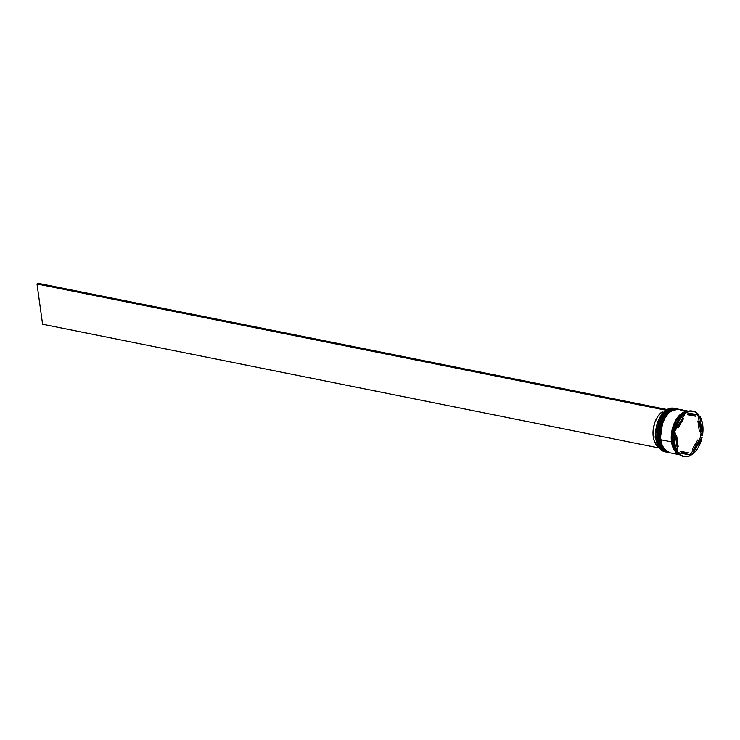 <?xml version="1.0" encoding="UTF-8"?>
<svg xmlns="http://www.w3.org/2000/svg" width="740" height="740" viewBox="0 0 740 740"><rect width="100%" height="100%" fill="white"/><g stroke="black" fill="none" stroke-linecap="round" stroke-linejoin="round"><path stroke-width="1.11" d="M667.166 452.242L667.166 452.242A22.219 13.283 -78.6 0 1 658.091 439.19L660.552 446.914L667.166 452.242L660.413 446.886L657.952 439.162A22.219 13.283 101.4 0 0 667.027 452.214A22.219 13.283 101.4 0 0 667.091 452.233M658.091 439.19L658.091 439.19A22.219 13.283 -78.6 0 1 662.42 417.351A22.219 13.283 -78.6 0 1 675.907 408.674L667.499 411.236L660.746 420.671L658.091 439.19M675.842 408.656A22.219 13.283 101.4 0 0 675.768 408.647A22.219 13.283 101.4 0 0 662.282 417.323A22.219 13.283 101.4 0 0 657.952 439.162L660.607 420.644L667.36 411.209L676.12 408.711M663.438 415.454L661.421 418.748L658.554 426.518M657.814 430.708L657.573 434.87M664.483 414.113L658.258 427.859L657.851 438.866M660.598 439.606L662.642 447.339L669.265 452.667L662.504 447.312L660.043 439.588A22.219 13.283 101.4 0 0 669.117 452.639A22.219 13.283 101.4 0 0 669.191 452.649M660.182 439.615L660.182 439.615A22.219 13.283 -78.6 0 1 664.52 417.767A22.219 13.283 -78.6 0 1 678.007 409.091L669.598 411.653L662.837 421.097L660.182 439.615A22.219 13.283 -78.6 0 0 669.265 452.667L669.469 452.704M677.942 409.081A22.219 13.283 101.4 0 0 677.868 409.063A22.219 13.283 101.4 0 0 664.381 417.739A22.219 13.283 101.4 0 0 660.043 439.588L662.698 421.069L669.45 411.625L678.21 409.137M665.538 415.88L661.865 422.901L660.644 426.943M659.904 431.124L659.673 435.296M673.548 409.655L669.746 411.532M666.574 414.539L660.357 428.284L659.951 439.292M672.04 440.55L675.907 421.319L672.04 440.55M665.565 451.9A22.219 13.283 -78.6 0 1 656.685 442.585A22.219 13.283 -78.6 0 1 655.853 438.746L655.825 438.644A22.043 13.172 101.4 0 0 656.639 442.455A22.043 13.172 101.4 0 0 656.667 442.52M674.936 408.471A22.219 13.283 -78.6 0 1 675.343 408.572A22.219 13.283 101.4 0 0 661.606 416.87A22.219 13.283 101.4 0 0 657.111 438.996A22.219 13.283 -78.6 0 1 661.44 417.147A22.219 13.283 -78.6 0 1 674.936 408.471L673.678 408.221A22.219 13.283 101.4 0 0 660.182 416.898A22.219 13.283 101.4 0 0 655.853 438.746L657.111 438.996A22.219 13.283 101.4 0 0 666.601 452.121A22.219 13.283 -78.6 0 1 666.185 452.048A22.219 13.283 -78.6 0 1 657.111 438.996L655.853 438.746A22.219 13.283 101.4 0 0 664.927 451.798L666.185 452.048M677.026 408.896A22.219 13.283 -78.6 0 1 677.442 408.989A22.219 13.283 101.4 0 0 663.706 417.295A22.219 13.283 101.4 0 0 659.211 439.412A22.219 13.283 -78.6 0 1 663.54 417.573A22.219 13.283 -78.6 0 1 677.026 408.896L676.332 408.757A22.219 13.283 101.4 0 0 662.846 417.434A22.219 13.283 101.4 0 0 658.508 439.273L659.211 439.412A22.219 13.283 101.4 0 0 668.701 452.538A22.219 13.283 -78.6 0 1 668.285 452.464A22.219 13.283 -78.6 0 1 659.211 439.412L658.508 439.273A22.219 13.283 101.4 0 0 667.582 452.325L668.285 452.464M674.529 446.461A22.219 13.283 -78.6 0 1 673.604 442.307L673.761 442.798A23.107 13.81 -78.6 0 1 674.02 431.984L675 432.179L677.711 451.705L676.73 451.511L677.711 451.705A23.107 13.81 -78.6 0 1 674.741 442.992L675.851 447.756L677.711 451.705L675 432.179L674.741 442.992L673.604 442.307A22.219 13.283 101.4 0 0 674.427 446.146L674.621 446.793A23.107 13.81 -78.6 0 1 673.761 442.798L674.741 442.992A23.107 13.81 -78.6 0 1 675 432.179L674.02 431.984A23.107 13.81 101.4 0 0 673.761 442.798A23.107 13.81 101.4 0 0 676.73 451.511A23.107 13.81 -78.6 0 1 674.621 446.793M683.695 456.45A23.107 13.81 -78.6 0 1 677.461 452.556L677.748 452.603A22.579 13.496 -78.6 0 1 676.924 451.548A22.579 13.496 101.4 0 0 677.748 452.603L691.095 455.174L678.441 452.75L681.124 455.294L684.25 456.58L687.636 456.543L691.095 455.174A23.107 13.81 -78.6 0 1 684.176 456.562A23.107 13.81 -78.6 0 1 678.441 452.75L677.461 452.556A23.107 13.81 101.4 0 0 683.196 456.367L684.176 456.562M691.317 453.25A22.579 13.496 -78.6 0 1 688.986 454.758A22.579 13.496 101.4 0 0 691.317 453.25L693.519 449.467L691.317 453.25M700.16 438.043L701.132 437.183L702.112 437.377L692.168 454.48L695.397 451.502L698.236 447.496L702.112 437.377A23.107 13.81 -78.6 0 1 692.168 454.48L691.188 454.277L692.168 454.48L702.112 437.377L701.132 437.183L700.16 438.043A22.579 13.496 101.4 0 0 700.9 434.269A22.579 13.496 -78.6 0 1 700.16 438.043L698.893 440.217L700.16 438.043M701.474 435.435L700.567 431.809L701.474 435.435L702.454 435.629L702.963 427.424L702.26 422.355L699.744 416.111L702.454 435.629L701.474 435.435M679.514 454.647A22.219 13.283 -78.6 0 1 671.504 441.882L660.607 439.699A22.219 13.283 101.4 0 0 669.682 452.75L679.653 454.749M680.689 416.583A23.107 13.81 -78.6 0 1 684.306 413.142L685.286 413.336L675.343 430.44L674.362 430.245L674.501 429.209A22.579 13.496 101.4 0 0 673.752 432.983L674.02 431.984L673.752 432.983A22.579 13.496 -78.6 0 1 674.501 429.209L674.362 430.245L675.343 430.44A23.107 13.81 -78.6 0 1 685.286 413.336L682.058 416.315L679.218 420.32L675.343 430.44L685.286 413.336L684.306 413.142A23.107 13.81 101.4 0 0 674.362 430.245A23.107 13.81 -78.6 0 1 680.689 416.583L680.264 417.101A22.219 13.283 101.4 0 0 673.604 442.307L672.207 442.03A22.219 13.283 101.4 0 0 679.089 454.295L676.018 451.733L674.297 449.06L672.207 442.03L673.604 442.307A22.219 13.283 -78.6 0 1 680.476 416.842M672.17 441.743L671.559 441.854L673.816 424.344L679.894 414.918L687.969 411.301L682.169 413.105L679.616 415.186L675.195 421.31L673.511 425.13L671.513 433.52L671.559 441.854L672.17 441.743M697.894 421.014L699.291 421.291A19.555 11.683 -78.6 0 1 700.558 426.221A19.555 11.683 -78.6 0 1 700.752 431.846L699.356 431.568L697.894 421.014L699.291 421.291L700.752 431.846L700.059 423.641L699.291 421.291L700.752 431.846L699.356 431.568L697.894 421.014M663.632 412.282L661.995 411.958A19.379 11.581 101.4 0 0 653.244 436.757L655.659 437.238L653.244 436.757A19.379 11.581 101.4 0 0 658.73 447.154L656.426 445.045L653.92 439.939L653.18 429.681L654.808 422.522L657.897 416.315L661.995 411.958L663.632 412.282M656.685 442.585L655.538 434.695L656.454 426.416L659.211 418.655L662.476 413.577A22.043 13.172 101.4 0 0 662.43 413.642A22.043 13.172 101.4 0 0 655.825 438.644L655.853 438.746A22.219 13.283 -78.6 0 1 662.513 413.54A22.219 13.283 -78.6 0 1 674.297 408.378M683.538 452.806L680.291 451.28L688.533 452.871A19.555 11.683 -78.6 0 1 684.879 453.074A19.555 11.683 -78.6 0 1 681.688 451.567L680.291 451.28A19.555 11.683 101.4 0 0 683.482 452.797L684.879 453.074M676.952 446.285L678.164 446.525A19.555 11.683 -78.6 0 1 676.693 435.962L675.49 435.721L676.693 435.962L676.897 441.595L678.164 446.525L676.693 435.962L678.164 446.525L676.952 446.285M677.155 427.313L678.358 427.554A19.555 11.683 -78.6 0 1 683.732 418.313L682.539 418.072L683.732 418.313L680.68 422.411L678.358 427.554L683.732 418.313L678.358 427.554L677.155 427.313M692.575 414.733L691.179 414.456A19.555 11.683 101.4 0 0 687.525 414.659L688.922 414.937A19.555 11.683 -78.6 0 1 692.575 414.733A19.555 11.683 -78.6 0 1 695.766 416.25L692.51 414.724L688.922 414.937L695.766 416.25L687.525 414.659L691.114 414.446M688.533 452.871L681.688 451.567L684.935 453.093L688.533 452.871L680.291 451.28L688.533 452.871M693.278 411.246L692.298 411.052A23.107 13.81 101.4 0 0 685.379 412.439L699.013 415.066L696.331 412.522L693.204 411.236L689.819 411.274L686.359 412.643A23.107 13.81 -78.6 0 1 693.278 411.246A23.107 13.81 -78.6 0 1 699.013 415.066L685.379 412.439A23.107 13.81 -78.6 0 1 692.779 411.163M699.744 416.111A23.107 13.81 -78.6 0 1 702.454 435.629L699.744 416.111L698.764 415.917L699.744 416.111M679.302 454.471L671.559 441.854L672.355 445.591L675.361 451.52L679.829 454.656M687.71 411.385A22.219 13.283 101.4 0 0 672.207 442.03L671.92 437.932L672.919 429.367L675.861 421.402L680.291 415.251L682.863 413.161L688.219 411.348M688.404 411.181L678.423 409.174A22.219 13.283 101.4 0 0 664.936 417.85A22.219 13.283 101.4 0 0 660.607 439.699L671.504 441.882L671.457 433.52L672.216 429.228L675.158 421.264L679.588 415.112L682.16 413.022L684.833 411.708L688.237 411.218A22.219 13.283 -78.6 0 0 671.504 441.882L673.594 448.921L677.415 453.555L679.801 454.739M681.586 410.552L679.2 409.368L673.937 409.516L668.692 412.92L664.261 419.081L661.32 427.045L660.321 435.601L661.412 443.454L664.428 449.411L668.904 452.547M677.109 408.952L671.837 409.091L666.592 412.504L662.161 418.655L659.22 426.619L658.221 435.185L659.312 443.038L662.328 448.986L664.428 450.947L667.637 452.334M698.495 416.916L698.764 415.917L698.495 416.916A22.579 13.496 101.4 0 0 696.923 414.668A22.579 13.496 -78.6 0 1 698.495 416.916L699.096 421.254L698.495 416.916M684.491 413.179A22.579 13.496 -78.6 0 1 685.656 412.495A22.579 13.496 101.4 0 0 684.491 413.179M692.316 449.226L697.7 439.976L699.096 440.254A19.555 11.683 -78.6 0 1 693.713 449.504L692.316 449.226L697.7 439.976L699.096 440.254L693.713 449.504L695.323 447.608L699.096 440.254L693.713 449.504L692.316 449.226M665.852 410.33L666.907 409.498L38.073 283.272L666.907 409.498L665.852 410.33M659.34 448.033L42.587 324.231L37 283.975L665.834 410.2L37 283.975L42.587 324.231L659.34 448.033M38.073 283.272L37 283.975L38.073 283.272M667.027 452.214C662.023 450.882 658.933 446.488 657.749 439.024C655.261 424.483 665.917 406.001 675.768 408.647M669.117 452.639C664.122 451.308 661.024 446.914 659.84 439.449C657.361 424.908 668.007 406.417 677.868 409.063"/></g></svg>
